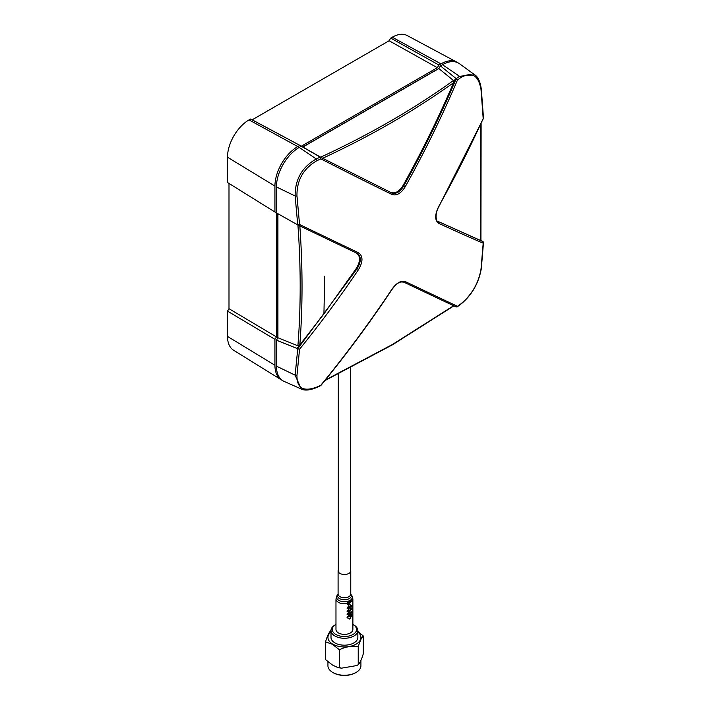 <?xml version="1.0" encoding="UTF-8"?>
<svg xmlns="http://www.w3.org/2000/svg" width="711" height="711" viewBox="0 0 711 711"><rect width="100%" height="100%" fill="white"/><g stroke="black" fill="none" stroke-linecap="round" stroke-linejoin="round"><path stroke-width="1.07" d="M438.954 68.345L302.762 146.981M299.829 225.911C302.762 267.007 302.762 306.672 299.829 344.906L297.918 345.724L298.833 346.159L296.985 348.426L276.428 340.187L276.428 366.121L295.136 375.186L297.74 348.79L299.562 349.217L296.967 375.346C296.763 388.259 303.464 392.134 317.079 386.98L320.874 385.175A948.989 744.31 -55.8 0 0 391.912 289.244C396.578 282.862 401.013 280.303 405.208 281.565A948.989 6.541 26 0 0 457.475 306.308L460.532 304.157C471.74 294.958 478.574 283.262 481.018 269.087L483.187 243.198A949.514 63.928 -149.1 0 1 438.687 223.307A1.271 1.067 -65.2 0 0 438.394 221.725L437.887 221.441C436.358 221.956 434.385 214.42 438.847 206.634L438.687 206.492A949.514 744.719 -55.8 0 0 483.187 118.506L481.018 89.622C478.547 75.162 471.722 71.216 460.532 77.775L457.475 80.005L456.249 78.628C440.731 115.218 423.232 150.99 403.75 185.935C399.982 192.023 395.965 194.343 391.672 192.903L320.252 157.131L320.874 158.873L317.079 160.597C303.446 168.4 296.736 180.159 296.967 195.881L299.562 224.516L297.74 224.916L276.428 212.873L276.428 186.931A32.262 18.628 -60 0 1 299.242 147.426L301.277 146.244L320.252 157.131L316.253 158.962A1.475 0.764 65.6 0 1 317.079 160.597M320.777 385.584L316.795 387.477C309.872 390.312 304.681 390.801 301.215 388.97L284.142 381.416A32.262 18.628 -60 0 1 276.428 366.121M325.309 380.047L392.454 344.48L453.36 305.908M456.249 306.983L457.475 306.308L456.249 306.983L403.759 282.134L456.24 306.974M453.485 80.503L453.618 82.672C414.353 110.809 370.707 136.014 322.678 158.269L320.732 157.149C369.471 134.646 413.722 109.094 453.485 80.503L438.82 68.558L440.429 65.91L442.464 64.728A32.262 18.628 -60 0 1 459.564 63.759L474.664 74.788L459.484 76.273A1.475 0.933 53.8 0 1 460.532 77.775M438.687 223.307C434.714 220.339 434.714 214.731 438.687 206.492M480.938 240.371L483.16 241.731L483.187 243.198L483.169 241.731L437.772 221.308L480.663 240.505L480.814 124.167M482.529 241.305L480.929 240.522M301.215 388.97L295.136 375.186A1.475 0.942 6.7 0 0 296.967 375.346M299.562 224.516A949.514 6.55 26 0 0 358.531 252.769C363.108 256.076 363.108 261.684 358.531 269.585L357.135 268.642L297.731 348.781L296.985 348.426M358.531 269.585A949.514 802.097 124.9 0 1 299.562 349.217M358.531 252.769A1.271 0.995 115.5 0 1 357.135 253.374L357.144 253.374C361.348 256.404 361.348 261.497 357.135 268.642L356.407 268.278C360.557 261.106 360.557 256.013 356.407 253.009M299.829 344.906L323.94 313.898L356.407 268.278M297.918 345.724C300.94 306.948 300.94 266.705 297.918 224.978M277.921 213.727L277.921 337.769L276.428 340.187M298.833 346.159L277.921 337.769M277.805 213.656L277.805 337.965M453.618 82.672C438.634 117.635 421.783 151.905 403.066 185.482L405.208 186.771C401.004 193.454 396.569 196.014 391.912 194.45A948.989 63.892 -149.1 0 1 320.874 158.873M391.912 194.45A1.271 0.995 -64 0 0 391.672 192.903L322.678 158.269M390.997 192.459C395.236 193.863 399.253 191.543 403.066 185.482M297.74 224.916L357.135 253.374L297.74 224.925L295.136 195.996C294.967 179.536 302.006 167.192 316.253 158.962L299.242 147.426M319.541 156.66L320.732 157.149M438.82 68.558L302.886 147.044L301.277 146.244M321.576 157.7L302.886 147.044M440.429 65.91L455.547 78.139L454.302 81.081M455.547 78.139L456.24 78.619L459.484 76.273L442.464 64.728M483.169 117.866L483.187 118.506L483.169 117.866M457.475 80.005A948.989 801.661 124.9 0 1 405.208 186.771M456.8 62.106L407.207 35.55A30.457 17.588 120 0 0 392.259 37.221L390.721 38.101L389.113 40.758L252.174 119.821L250.574 119.021L301.393 146.182L437.327 67.696L438.936 65.048L440.971 63.866A32.262 18.628 -60 0 1 456.8 62.106A32.262 18.628 -60 0 1 457.831 62.728M250.574 119.021L249.037 119.91A30.457 17.588 120 0 0 227.493 157.211L227.493 182.496L274.935 212.011L274.935 186.069A32.262 18.628 -60 0 1 297.749 146.564L299.784 145.382M390.721 38.101L438.936 65.048M389.113 40.758L437.327 67.696M228.995 183.42L228.995 308.707L227.493 311.116L227.493 336.401A30.457 17.588 120 0 0 233.528 350.176L281.325 379.852A32.262 18.628 -60 0 1 274.935 365.258L274.935 339.316L276.428 336.907L276.428 212.873M282.383 380.429A32.262 18.628 -60 0 1 281.325 379.852M227.493 311.116L274.935 339.316M228.995 308.707L276.428 336.907M276.428 212.696L274.935 212.011M252.174 119.821L301.393 146.182M350.763 594.2A6.906 3.99 0 0 1 348.31 599.08A6.906 3.99 0 0 1 339.547 598.609A6.906 3.99 0 0 1 338.089 594.2L335.974 598.902L335.974 629.493A8.452 4.879 0 0 0 338.454 632.95A8.452 4.879 0 0 0 347.661 634.008A8.452 4.879 0 0 0 352.878 629.493L352.878 598.902A8.452 4.879 0 0 1 351.776 601.31L350.603 600.022A7.928 4.577 0 0 1 350.034 600.386L349.03 603.968L348.568 604.306L347.732 603.515L348.603 602.075L348.354 601.239L347.03 603.692L348.621 604.972L349.696 603.835L350.603 600.973L351.403 601.693A8.496 4.906 0 0 0 351.776 601.355L351.776 601.319M338.303 569.893A6.337 3.662 0 0 0 338.089 570.826A6.337 3.662 0 0 0 339.947 573.422A6.337 3.662 0 0 0 346.852 574.212A6.337 3.662 0 0 0 350.763 570.826A6.337 3.662 0 0 0 350.559 569.893M349.75 616.73A8.496 4.906 0 0 0 350.265 616.473L350.265 615.166A8.496 4.906 0 0 0 351.03 614.695L351.403 615.779L349.803 618.499L348.825 618.721L347.732 617.504L348.728 615.228L347.03 617.646L349.83 619.165L351.776 615.379L351.261 613.833A8.496 4.906 180 0 1 349.75 614.748L349.75 616.73M347.11 614.588A8.496 4.906 0 0 0 351.741 612.429L351.741 611.744A8.496 4.906 180 0 1 348.586 613.531L351.741 608.714A8.496 4.906 180 0 1 347.11 610.873L347.11 611.549A8.496 4.906 0 0 0 350.852 610.109L347.11 613.869L347.11 614.588M349.688 606.261L348.568 608.767L347.732 607.976L348.728 605.923L347.03 608.154L348.621 609.425L350.763 605.523L351.403 606.154L350.479 608.794L351.776 605.781L350.736 604.857L349.688 606.261M335.974 624.454A12.149 7.012 0 0 0 335.832 624.534A12.149 7.012 0 0 0 335.832 634.461A12.149 7.012 0 0 0 353.02 634.461A12.149 7.012 0 0 0 353.02 624.534A12.149 7.012 0 0 0 352.878 624.454M353.918 625.049L353.02 624.534L353.918 625.049A13.42 7.75 180 0 1 357.846 630.533A13.42 7.75 180 0 1 349.563 637.687A13.42 7.75 180 0 1 334.934 636.007A13.42 7.75 180 0 1 331.006 630.533A13.42 7.75 180 0 1 334.934 625.049L335.832 624.534M330.348 630.941L331.006 630.541L331.006 637.429A13.42 7.75 0 0 0 334.934 642.913A13.42 7.75 0 0 0 349.563 644.593A13.42 7.75 0 0 0 357.846 637.429L357.846 630.533M357.766 631.368L363.285 635.963C361.606 637.456 359.917 641.091 358.228 646.85C351.954 645.695 345.67 646.663 339.378 649.765L332.472 644.353L325.567 641.802C327.256 636.052 328.935 632.417 330.624 630.915M325.567 641.802L325.567 659.612L332.472 665.016L337.929 667.62L339.378 667.576L339.378 649.765M339.378 667.576L341.511 668.162L356.913 665.54L358.228 664.661L358.228 646.85M363.285 635.963L363.285 653.773C361.597 659.532 359.908 663.167 358.228 664.661L356.913 665.54M327.94 662.11L327.94 665.727A16.486 9.519 0 0 0 332.775 672.464L332.775 672.464A16.486 9.519 0 0 0 356.087 672.464A16.486 9.519 0 0 0 360.912 665.727L360.912 660.315M356.087 672.464L355.482 672.802A15.642 9.03 180 0 1 333.37 672.802L332.775 672.464M405.208 281.565A1.271 1.067 115.4 0 1 403.75 282.134C401.235 281.974 398.471 280.801 392.081 289.359L391.912 289.244M316.795 387.477A1.475 0.747 -115.3 0 0 317.079 386.98M324.669 276.206L323.94 313.898M276.428 186.931L295.136 195.996A1.475 0.755 -6.1 0 0 296.967 195.881M483.507 118.248L481.311 89.124A1.475 0.738 175 0 1 481.018 89.622M483.498 242.469L481.311 268.589A1.475 0.96 -174.3 0 1 481.018 269.087M481.311 268.589C478.681 283.431 471.66 295.456 460.248 304.655A1.475 0.951 -125.3 0 0 460.532 304.157M249.037 119.91L297.749 146.564M227.493 157.211L274.935 186.069M392.259 37.221L440.971 63.866M227.493 336.401L274.935 365.258M335.974 598.902A8.452 4.879 0 0 0 338.454 602.35A8.452 4.879 0 0 0 347.03 603.541A8.496 4.906 0 0 0 347.732 603.417M347.732 603.39A8.452 4.879 0 0 0 349.412 602.839M350.043 602.546A8.452 4.879 0 0 0 351.403 601.657M337.227 595.311A7.883 4.55 0 0 0 338.854 600.395A7.883 4.55 0 0 0 348.897 600.928A7.883 4.55 0 0 0 351.625 595.311L352.878 598.902M338.125 594.156L338.089 594.058A6.337 3.662 0 0 0 339.947 596.653A6.337 3.662 0 0 0 346.852 597.444A6.337 3.662 0 0 0 350.763 594.058L350.727 594.156M349.403 602.875A8.496 4.906 0 0 0 350.034 602.581M331.006 631.91A16.486 9.519 0 0 0 332.775 644.166A16.486 9.519 0 0 0 355.073 644.699A16.486 9.519 0 0 0 357.846 631.91M480.929 240.576L481.116 123.527M453.867 305.854L392.534 344.773L324.82 380.652M320.839 385.54C346.141 354.7 369.889 322.643 392.081 289.359M481.311 89.124C480.165 81.472 477.952 76.69 474.664 74.788M483.489 118.319L438.847 206.634M460.248 304.655L457.049 306.903M350.559 571.768L350.559 367.765M338.303 571.768L338.303 374.013M350.79 594.236L351.625 595.311M350.763 594.058L350.763 570.826M338.089 594.058L338.089 570.826M337.929 667.62L341.511 668.162"/></g></svg>
